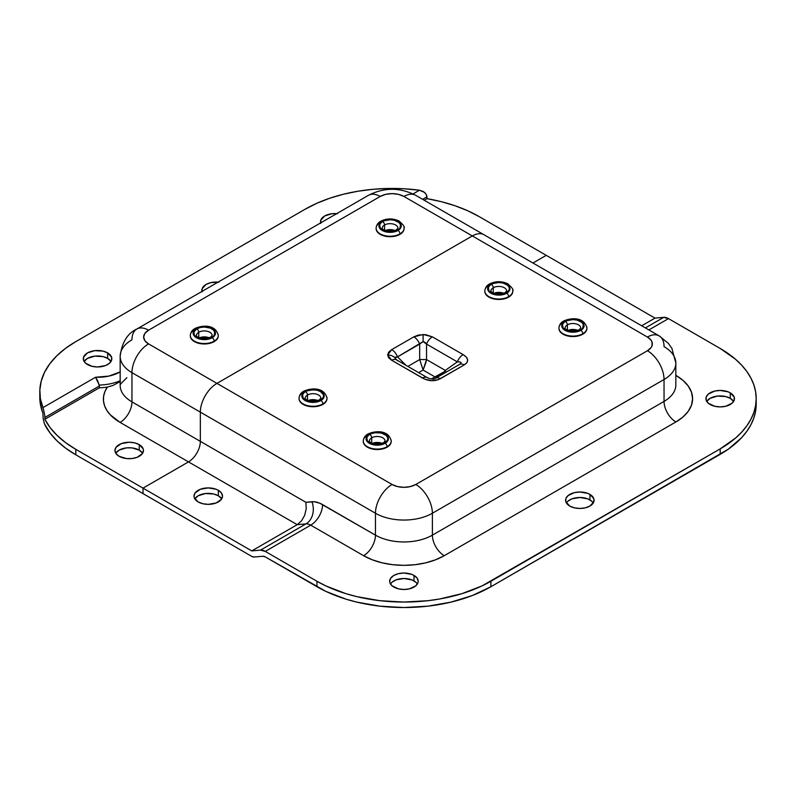<?xml version="1.0" encoding="UTF-8"?>
<svg xmlns="http://www.w3.org/2000/svg" width="796" height="796" viewBox="0 0 796 796"><rect width="100%" height="100%" fill="white"/><g stroke="black" fill="none" stroke-linecap="round" stroke-linejoin="round"><path stroke-width="1.19" d="M396.468 359.832A9.502 5.482 120 0 0 391.722 360.299A9.502 5.482 -60 0 1 396.448 359.822L394.995 357.812A9.502 7.761 180 0 0 387.642 354.966L391.722 360.299L422.517 378.08C428.785 381.324 434.715 381.533 440.337 378.717L464.237 364.916C469.123 361.673 468.764 358.24 463.143 354.628L432.347 336.847L423.104 334.489L423.104 341.593L426.527 344.081A9.502 5.482 -60 0 1 432.347 336.847L463.143 354.628L466.376 357.175L467.69 359.911L466.954 362.578L464.237 364.916L438.407 379.632L431.671 380.707L424.656 379.145L391.722 360.299L388.687 357.782L387.642 354.966A9.502 7.761 -0 0 1 394.995 357.812L397.542 356.867A9.502 5.482 -120 0 0 391.722 349.623L387.642 354.966L388.687 352.14L391.722 349.623L413.86 336.847L418.218 335.096L425.581 334.638L432.347 336.847A9.502 5.482 120 0 0 426.527 344.081L457.332 361.872C461.501 361.722 462.098 362.668 459.093 364.717A9.502 5.482 60 0 1 459.501 364.439A9.502 5.482 60 0 1 464.237 364.916A9.502 5.482 -120 0 0 459.491 364.449L435.591 378.239A9.502 5.482 60 0 1 440.337 378.717A9.502 5.482 -120 0 0 435.591 378.239C433.82 379.513 431.044 379.304 427.273 377.612L427.273 377.612A9.502 5.482 120 0 0 422.517 378.08A9.502 5.482 -60 0 1 427.273 377.612L396.468 359.832A9.502 5.482 -60 0 1 397.542 360.817M218.333 490.306A14.258 8.229 180 0 1 222.512 496.127A14.258 8.229 180 0 1 213.706 503.729A14.258 8.229 180 0 1 198.174 501.948A14.258 8.229 180 0 1 193.995 496.127A14.258 8.229 180 0 1 202.801 488.525A14.258 8.229 180 0 1 218.333 490.306L218.333 495.779L218.333 490.306L216.174 489.281L208.254 487.898L200.333 489.281L195.08 492.973L193.995 496.127L194.274 497.729L198.174 501.948L202.801 503.729L208.254 504.356L216.174 502.973L221.427 499.271L222.512 496.127L221.427 492.973L218.333 490.306M221.696 498.863A14.258 8.229 0 0 0 218.333 495.779L213.706 493.998L205.468 493.53L198.174 495.779L194.811 498.863A14.258 8.229 0 0 1 218.333 495.779L221.696 498.863M730.26 392.856A14.258 8.229 180 0 1 734.429 398.667A14.258 8.229 180 0 1 725.634 406.278A14.258 8.229 180 0 1 710.092 404.487A14.258 8.229 180 0 1 705.923 398.667A14.258 8.229 180 0 1 714.718 391.065A14.258 8.229 180 0 1 730.26 392.856L730.26 398.328L730.26 392.856L728.101 391.831L720.181 390.438L714.718 391.065L708.321 394.1L706.191 397.065L706.191 400.279L708.321 403.244L714.718 406.278L720.181 406.905L725.634 406.278L732.031 403.244L734.161 400.279L734.161 397.065L730.26 392.856M733.623 401.413A14.258 8.229 0 0 0 730.26 398.328L725.634 396.547L717.395 396.08L710.092 398.328L706.729 401.413A14.258 8.229 0 0 1 730.26 398.328L733.623 401.413M414.01 575.438A14.258 8.229 180 0 1 418.189 581.259A14.258 8.229 180 0 1 409.383 588.861A14.258 8.229 180 0 1 393.851 587.07A14.258 8.229 180 0 1 389.672 581.259A14.258 8.229 180 0 1 398.478 573.647A14.258 8.229 180 0 1 414.01 575.438L414.01 580.911L414.01 575.438L411.85 574.413L403.93 573.02L398.478 573.647L393.851 575.438L390.756 578.105L389.672 581.259L389.95 582.861L392.08 585.826L398.478 588.861L403.93 589.488L409.383 588.861L415.781 585.826L417.91 582.861L418.189 581.259L417.104 578.105L414.01 575.438M417.373 583.995A14.258 8.229 0 0 0 414.01 580.911A14.258 8.229 0 0 0 390.488 583.995L392.08 582.155L396.01 579.886L403.93 578.503L411.85 579.886L415.781 582.155L417.373 583.995M589.926 494.415A14.258 8.229 180 0 1 594.095 500.236A14.258 8.229 180 0 1 585.299 507.838A14.258 8.229 180 0 1 569.757 506.057A14.258 8.229 180 0 1 565.588 500.236A14.258 8.229 180 0 1 574.384 492.625A14.258 8.229 180 0 1 589.926 494.415L589.926 499.888L589.926 494.415L587.766 493.391L579.846 491.998L574.384 492.625L567.986 495.659L565.857 498.624L565.857 501.838L569.757 506.057L574.384 507.838L579.846 508.465L585.299 507.838L589.926 506.057L593.826 501.838L593.826 498.624L589.926 494.415M593.289 502.973A14.258 8.229 0 0 0 589.926 499.888A14.258 8.229 0 0 0 566.394 502.973L567.986 501.142L571.926 498.863L579.846 497.48L587.766 498.863L591.697 501.142L593.289 502.973M120.166 371.931A32.148 18.557 180 0 1 95.53 377.254L97.659 380.767L99.401 385.97L44.865 417.462L44.675 414.845L44.865 417.462L99.401 385.97L99.261 385.055L95.53 377.254L42.894 407.642A122.992 71.013 180 0 1 39.8 391.821L39.8 397.303A122.992 71.013 0 0 0 42.894 413.124L43.233 418.975L44.467 423.89L50.108 433.054L57.083 440.904L65.71 448.198L75.819 454.815L251.765 556.394L254.133 557.031L262.889 556.245A6.706 3.871 60 0 1 265.257 556.882L325.902 591.408L345.952 599.149L356.867 602.124L379.931 606.164L403.93 607.527L427.92 606.164L450.994 602.124L472.257 595.567L490.893 586.732L720.181 454.357L720.181 448.884L481.958 585.936L461.909 593.667L439.631 598.99L427.92 600.691L403.93 602.055L379.931 600.691L356.867 596.652L345.952 593.667L325.902 585.936L316.957 581.259L265.257 551.409L310.719 525.161A13.413 7.751 -120 0 0 305.982 523.887L297.226 524.673L305.982 523.887A16.776 13.224 84.9 0 0 311.913 501.759A16.776 13.224 -95.1 0 1 305.982 523.887L260.521 550.135L265.257 551.409L310.719 525.161A16.776 9.681 120 0 0 322.579 504.614A16.776 9.681 -60 0 1 310.719 525.161L363.613 555.698A16.776 9.681 120 0 0 375.463 535.151A16.776 9.681 -60 0 1 363.613 555.698L372.249 559.787L382.11 562.832L392.806 564.702L403.93 565.339L415.054 564.702L425.751 562.832L435.611 559.787L444.248 555.698A16.776 9.681 60 0 1 432.387 535.151A16.776 9.681 -120 0 0 444.248 555.698L675.904 421.95A16.776 9.681 60 0 1 664.043 401.413A16.776 9.681 -120 0 0 675.904 421.95L682.998 416.965L688.261 411.273L691.505 405.094L692.6 398.667L691.505 392.249L688.261 386.07L682.998 380.379L675.904 375.394A57.023 32.925 180 0 1 675.904 421.95L444.248 555.698A57.023 32.925 180 0 1 363.613 555.698L310.719 525.161A13.413 7.751 -120 0 0 305.982 523.887L260.521 550.135A13.413 7.751 60 0 1 265.257 551.409L316.957 581.259L316.957 586.732A122.992 71.013 0 0 0 490.893 586.732L490.893 581.259L720.181 448.884L735.474 438.118L741.673 432.148L746.837 425.84L750.907 419.283L753.832 412.527L755.603 405.632L756.2 398.667L755.603 391.712L753.832 384.816L750.907 378.06L746.837 371.493L741.673 365.195L735.474 359.225L720.181 348.459L668.481 318.609L648.869 329.932L668.481 318.609L720.181 348.459A122.992 71.013 180 0 1 756.2 398.667A122.992 71.013 180 0 1 720.181 448.884L720.181 454.357A122.992 71.013 0 0 0 756.2 404.149L755.603 411.104L753.832 418L750.907 424.765L746.837 431.323L741.673 437.621L728.28 449.193L490.893 586.732L490.893 581.259A122.992 71.013 180 0 1 316.957 581.259L316.957 586.732L265.257 556.882L262.889 556.245L254.133 557.031A6.706 3.871 60 0 1 251.765 556.394L143.021 493.61L143.021 488.137L251.765 550.912L297.226 524.673L301.525 520.873L304.679 515.281L306.221 508.753L305.903 502.296L311.913 501.759A30.188 17.432 60 0 1 322.579 504.614L375.463 535.151A40.248 23.243 0 0 0 432.387 535.151L432.387 513.241L664.043 379.503L664.043 401.413A40.248 23.243 0 0 0 675.834 384.975L675.834 363.066A40.248 23.243 180 0 1 664.043 379.503L664.043 401.413L432.387 535.151L432.387 513.241A40.248 23.243 180 0 1 375.463 513.241L375.463 535.151A40.248 23.243 0 0 0 432.387 535.151L664.043 401.413A40.248 23.243 0 0 0 675.834 384.975M44.118 422.915L44.865 424.765A122.992 71.013 0 0 0 75.819 454.815L75.819 449.342A122.992 71.013 180 0 1 44.865 419.283L44.865 417.462L44.865 419.283L99.401 387.791L99.401 385.97L99.401 387.791A37.74 21.79 0 0 0 107.351 387.075A57.023 32.925 180 0 0 120.097 422.407L110.246 414.776L106.863 410.428L104.594 405.841L103.5 401.114L103.599 396.338L104.893 391.632L107.351 387.075A37.74 21.79 180 0 1 99.401 387.791L44.865 419.283L50.108 427.581L57.083 435.432L65.71 442.725L75.819 449.342L143.021 488.137L143.021 493.61L75.819 454.815L75.819 449.342L143.021 488.137L188.483 461.889L120.097 422.407A16.776 9.681 -60 0 0 131.957 401.871L200.343 441.352A16.776 9.681 -60 0 1 188.483 461.889L120.097 422.407A16.776 9.681 120 0 0 131.957 401.871L131.957 372.647L200.343 412.139A23.482 13.552 -60 0 1 216.95 383.383L148.563 343.892L216.95 383.383L472.317 235.944L403.93 196.463A23.482 13.552 -60 0 1 415.671 195.299A23.482 13.552 120 0 0 403.93 196.463L398.488 194.363L392.07 193.627L385.652 194.363L380.209 196.463L148.563 330.201L144.922 333.345L143.648 337.046L144.922 340.758L148.563 343.892A23.482 13.552 120 0 0 131.957 372.647L200.343 412.139L200.343 441.352L131.957 401.871A40.248 23.243 0 0 1 120.166 385.433A40.248 23.243 0 0 0 131.957 401.871L131.957 372.647A23.482 13.552 -60 0 1 148.563 343.892A16.776 9.681 180 0 1 148.563 330.201A23.482 13.552 -120 0 0 136.822 329.037C127.469 333.325 121.917 342.38 120.166 356.22A40.248 23.243 0 0 0 131.957 372.647A40.248 23.243 180 0 1 120.166 356.22A40.248 23.243 180 0 1 131.957 339.783A23.482 13.552 60 0 1 136.822 329.037A23.482 13.552 60 0 1 148.563 330.201L380.209 196.463A23.482 13.552 -120 0 0 368.468 195.299A23.482 13.552 60 0 1 380.209 196.463A16.776 9.681 180 0 1 403.93 196.463L472.317 235.944L216.95 383.383L392.07 484.485L216.95 383.383A23.482 13.552 120 0 0 200.343 412.139L375.463 513.241L375.463 535.151L319.793 503.221L314.41 501.779L305.903 502.296L200.343 441.352L305.903 502.296L306.221 508.753L304.679 515.281L301.525 520.873L297.226 524.673L188.483 461.889L297.226 524.673L251.765 550.912L260.521 550.135L251.765 550.912L143.021 488.137L188.483 461.889A16.776 9.681 120 0 0 200.343 441.352L200.343 412.139L375.463 513.241A23.482 13.552 -60 0 1 392.07 484.485L397.512 486.585L403.93 487.321L410.348 486.585L415.791 484.485L647.437 350.738L651.078 347.603L652.033 345.782L652.033 342.001L651.078 340.19L647.437 337.046L472.317 235.944A23.482 13.552 -60 0 1 484.058 234.78A23.482 13.552 120 0 0 472.317 235.944L647.437 337.046A23.482 13.552 -60 0 1 659.178 335.882A23.482 13.552 -60 0 1 664.043 346.638A40.248 23.243 180 0 1 675.834 363.066L671.914 348.409L668.302 343.335L659.178 335.882A23.482 13.552 120 0 0 647.437 337.046A16.776 9.681 180 0 1 647.437 350.738L415.791 484.485A16.776 9.681 180 0 1 392.07 484.485A23.482 13.552 120 0 0 375.463 513.241A40.248 23.243 0 0 0 432.387 513.241A23.482 13.552 -120 0 0 415.791 484.485A23.482 13.552 60 0 1 432.387 513.241L664.043 379.503A23.482 13.552 -120 0 0 647.437 350.738A23.482 13.552 60 0 1 664.043 379.503A40.248 23.243 0 0 0 675.834 363.066M663.735 317.345L645.397 327.922L663.735 317.345L654.979 318.121L663.735 317.345A13.413 7.751 -120 0 1 668.481 318.609L663.735 317.345M641.695 325.793L654.979 318.121L546.245 255.347L654.979 318.121L641.695 325.793M532.962 263.008L546.245 255.347L479.043 216.542L467.58 210.701L454.944 205.726L441.352 201.696L426.984 198.672A122.992 71.013 180 0 1 479.043 216.542L546.245 255.347L532.962 263.008M463.143 354.628A9.502 5.482 120 0 0 457.332 361.872A9.502 5.482 -60 0 1 463.143 354.628M396.04 359.543L394.995 357.812L395.652 357.036L397.542 356.867L406.01 365.334L397.542 356.867L419.681 344.081A9.502 5.482 -120 0 0 413.86 336.847L391.722 349.623A9.502 5.482 60 0 1 397.542 356.867L423.104 341.593L423.104 334.489L413.86 336.847A9.502 5.482 60 0 1 419.681 344.081L423.104 341.593L424.915 342.23L426.527 344.081L426.527 359.563L445.292 370.399A5.592 2.856 -125.3 0 1 445.82 372.339A5.592 2.856 54.7 0 0 445.292 370.399L444.029 371.881A5.592 2.08 -124.5 0 1 444.447 373.125A5.592 2.08 55.5 0 0 444.029 371.881L445.292 370.399L426.527 359.563L423.104 370.06L418.646 372.637L423.104 370.06L425.9 362.548L426.527 359.563L419.681 359.563L426.527 359.563L426.527 344.081L457.332 361.872L445.292 370.399L457.332 361.872L459.78 361.921L460.944 362.459L460.705 363.414M437.442 377.165L434.944 376.896L431.412 378.926L434.944 376.896L423.104 370.06L419.681 359.563L423.104 370.06L434.944 376.896L437.501 377.175M434.944 376.896L444.029 371.881L439.949 375.075L434.944 376.896M407.841 366.399L419.681 359.563L407.841 366.399M419.681 344.081L419.681 359.563L419.681 344.081M491.052 291.555A7.831 4.517 180 0 1 493.271 287.754L493.271 293.167L493.271 287.754A7.831 4.517 180 0 1 501.798 286.769A7.831 4.517 180 0 1 506.634 290.948L504.913 292.858L496.455 294.102C491.391 292.152 489.56 291.097 490.973 290.948A7.831 4.517 180 0 1 493.271 287.754A2.796 1.612 -120 0 0 491.291 284.331A10.627 6.129 0 0 0 491.291 292.998A10.627 6.129 0 0 0 506.316 292.998L509.221 289.863L509.221 287.465L507.639 285.257L502.873 282.998L498.803 282.53L492.903 283.565L489.968 285.257L488.386 287.465L488.993 291.008L492.903 293.764L498.803 294.799L506.316 292.998A2.796 1.612 -120 0 0 504.913 292.858A2.796 1.612 60 0 1 506.316 292.998A10.627 6.129 0 0 0 506.316 284.331A10.627 6.129 0 0 0 491.291 284.331A2.796 1.612 60 0 1 493.271 287.754A7.831 4.517 180 0 1 501.301 286.66A7.831 4.517 180 0 1 506.564 290.341M484.953 292.032A13.98 8.069 0 0 0 494.336 298.59A13.98 8.069 0 0 0 508.684 296.649A2.796 1.612 -120 0 0 506.714 293.226A11.184 6.458 180 0 1 490.893 293.226A11.184 6.458 180 0 1 490.893 284.102A2.796 1.612 -120 0 0 489.5 283.963C486.664 285.475 485.112 287.804 484.824 290.948L484.824 291.406A13.98 8.069 0 0 0 493.45 298.858A13.98 8.069 0 0 0 508.684 297.107L508.684 297.107A13.98 8.069 0 0 0 512.783 291.406L512.783 290.948A13.98 8.069 180 0 1 508.684 296.649A13.98 8.069 180 0 1 493.45 298.4A13.98 8.069 180 0 1 484.824 290.948A13.98 8.069 180 0 1 488.923 285.237A2.796 1.612 60 0 1 489.5 283.963A2.796 1.612 60 0 1 490.893 284.102A11.184 6.458 180 0 1 506.714 284.102A11.184 6.458 180 0 1 506.714 293.226A2.796 1.612 60 0 1 508.684 296.649A13.98 8.069 0 0 0 512.654 289.863M490.893 284.102L496.624 282.331L503.082 282.699L506.714 284.102L509.132 286.192L509.768 289.923L506.714 293.226L503.082 294.629L494.525 294.629L490.893 293.226L487.839 289.923L488.475 286.192L490.893 284.102M493.809 293.396L503.798 293.396A7.831 4.517 0 0 0 493.809 293.396M305.256 398.816A7.831 4.517 180 0 1 307.475 395.015A2.796 1.612 -120 0 0 305.495 391.592A10.627 6.129 0 0 0 305.495 400.269A10.627 6.129 0 0 0 320.519 400.269A2.796 1.612 -120 0 0 319.126 400.129A2.796 1.612 60 0 1 320.519 400.269L323.425 397.124L323.425 394.736L320.519 391.592L317.077 390.269L313.007 389.801L307.107 390.836L304.181 392.527L302.589 394.736L303.196 398.279L307.107 401.035L315.077 401.95L320.519 400.269A10.627 6.129 0 0 0 320.519 391.592A10.627 6.129 0 0 0 305.495 391.592A2.796 1.612 60 0 1 307.475 395.015A7.831 4.517 180 0 1 316.002 394.04A7.831 4.517 180 0 1 320.838 398.209L319.126 400.129L310.798 401.393C305.913 399.672 304.042 398.617 305.186 398.209A7.831 4.517 180 0 1 307.475 395.015L307.475 400.428L307.475 395.015A7.831 4.517 180 0 1 315.514 393.93A7.831 4.517 180 0 1 320.768 397.602M318.002 400.667A7.831 4.517 0 0 0 308.022 400.667L318.002 400.667M320.917 400.497A11.184 6.458 180 0 1 305.107 400.497A11.184 6.458 180 0 1 305.107 391.363A2.796 1.612 -120 0 0 303.704 391.224A2.796 1.612 60 0 1 305.107 391.363A11.184 6.458 180 0 1 320.917 391.363A11.184 6.458 180 0 1 320.917 400.497A2.796 1.612 60 0 1 322.887 403.92A2.796 1.612 -120 0 0 320.917 400.497L317.286 401.89L313.007 402.388L306.798 401.303L302.679 398.398L302.042 394.677L305.107 391.363L308.729 389.97L317.286 389.97L320.917 391.363L323.972 394.677L323.972 397.194L320.917 400.497M299.157 399.293A13.98 8.069 0 0 0 308.54 405.861A13.98 8.069 0 0 0 322.887 403.92A13.98 8.069 180 0 1 307.664 405.671A13.98 8.069 180 0 1 299.027 398.209A13.98 8.069 180 0 1 303.127 392.508A2.796 1.612 60 0 1 303.704 391.224C300.878 392.746 299.316 395.075 299.027 398.209L299.027 398.667A13.98 8.069 0 0 0 307.664 406.129A13.98 8.069 0 0 0 322.887 404.378L322.887 404.378A13.98 8.069 0 0 0 326.987 398.667A13.98 8.069 0 0 0 326.977 398.438M326.987 398.667L326.987 398.209A13.98 8.069 180 0 1 322.887 403.92A13.98 8.069 0 0 0 326.858 397.134M196.542 336.061A7.831 4.517 180 0 1 198.761 332.25A2.796 1.612 -120 0 0 196.791 328.828A10.627 6.129 0 0 0 196.791 337.504A10.627 6.129 0 0 0 211.806 337.504A2.796 1.612 -120 0 0 210.413 337.365A2.796 1.612 60 0 1 211.806 337.504L214.114 335.514L214.721 331.972L213.129 329.763L210.204 328.071L204.303 327.037L200.234 327.504L196.791 328.828L193.886 331.972L194.483 335.514L198.393 338.27L204.303 339.305L211.806 337.504A10.627 6.129 0 0 0 211.806 328.828A10.627 6.129 0 0 0 196.791 328.828A2.796 1.612 60 0 1 198.761 332.25A7.831 4.517 180 0 1 207.298 331.275A7.831 4.517 180 0 1 212.124 335.454L210.413 337.365L202.084 338.628C197.199 336.907 195.328 335.852 196.473 335.454A7.831 4.517 180 0 1 198.761 332.25L198.761 337.673L198.761 332.25A7.831 4.517 180 0 1 206.801 331.166A7.831 4.517 180 0 1 212.054 334.847M209.288 337.902A7.831 4.517 0 0 0 199.308 337.902L209.288 337.902M212.204 337.733A11.184 6.458 180 0 1 196.393 337.733A11.184 6.458 180 0 1 196.393 328.599A2.796 1.612 -120 0 0 194.99 328.469A2.796 1.612 60 0 1 196.393 328.599A11.184 6.458 180 0 1 212.204 328.599A11.184 6.458 180 0 1 212.204 337.733A2.796 1.612 60 0 1 214.184 341.156A2.796 1.612 -120 0 0 212.204 337.733L206.482 339.504L202.114 339.504L198.085 338.539L193.965 335.643L193.329 331.912L195 329.584L198.085 327.803L204.303 326.708L208.582 327.206L212.204 328.599L215.268 331.912L214.631 335.643L212.204 337.733M190.453 336.539A13.98 8.069 0 0 0 199.836 343.096A13.98 8.069 0 0 0 214.184 341.156A13.98 8.069 180 0 1 198.95 342.907A13.98 8.069 180 0 1 190.324 335.454A13.98 8.069 180 0 1 194.413 329.743A2.796 1.612 60 0 1 194.99 328.469C192.164 329.982 190.602 332.31 190.324 335.454L190.324 335.902A13.98 8.069 0 0 0 198.95 343.365A13.98 8.069 0 0 0 214.184 341.613L214.184 341.613A13.98 8.069 0 0 0 218.273 335.902A13.98 8.069 0 0 0 218.273 335.683M218.273 335.902L218.273 335.454A13.98 8.069 180 0 1 214.184 341.156A13.98 8.069 0 0 0 218.144 334.37M565.17 328.639A7.831 4.517 180 0 1 567.389 324.838A2.796 1.612 -120 0 0 565.409 321.415A10.627 6.129 0 0 0 565.409 330.091A10.627 6.129 0 0 0 580.433 330.091A2.796 1.612 -120 0 0 579.04 329.952A2.796 1.612 60 0 1 580.433 330.091L582.742 328.101L583.339 324.559L581.757 322.34L576.991 320.082L572.921 319.614L567.021 320.649L564.095 322.34L562.503 324.559L563.11 328.101L567.021 330.847L572.921 331.882L580.433 330.091A10.627 6.129 0 0 0 580.433 321.415A10.627 6.129 0 0 0 565.409 321.415A2.796 1.612 60 0 1 567.389 324.838A7.831 4.517 180 0 1 575.916 323.863A7.831 4.517 180 0 1 580.752 328.032L579.04 329.952L570.712 331.216C565.827 329.494 563.956 328.43 565.1 328.032A7.831 4.517 180 0 1 567.389 324.838L567.389 330.25L567.389 324.838A7.831 4.517 180 0 1 575.428 323.753A7.831 4.517 180 0 1 580.682 327.425M577.916 330.489A7.831 4.517 0 0 0 567.936 330.489L577.916 330.489M580.831 330.32A11.184 6.458 180 0 1 565.021 330.32A11.184 6.458 180 0 1 565.021 321.186A2.796 1.612 -120 0 0 563.618 321.047A2.796 1.612 60 0 1 565.021 321.186A11.184 6.458 180 0 1 580.831 321.186A11.184 6.458 180 0 1 580.831 330.32A2.796 1.612 60 0 1 582.811 333.743A2.796 1.612 -120 0 0 580.831 330.32L575.11 332.081L568.643 331.713L565.021 330.32L562.593 328.221L561.956 324.489L563.628 322.161L568.643 319.783L575.11 319.415L579.14 320.38L583.259 323.275L584.105 325.753L583.259 328.221L580.831 330.32M559.071 329.116A13.98 8.069 0 0 0 568.453 335.683A13.98 8.069 0 0 0 582.811 333.743A13.98 8.069 180 0 1 567.578 335.484A13.98 8.069 180 0 1 558.951 328.032A13.98 8.069 180 0 1 563.041 322.33A2.796 1.612 60 0 1 563.618 321.047C560.792 322.559 559.23 324.887 558.951 328.032L558.951 328.489A13.98 8.069 0 0 0 567.578 335.942A13.98 8.069 0 0 0 582.811 334.191L582.811 334.191A13.98 8.069 0 0 0 586.901 328.489A13.98 8.069 0 0 0 586.891 328.26M586.901 328.489L586.901 328.032A13.98 8.069 180 0 1 582.811 333.743A13.98 8.069 0 0 0 586.771 326.947M369.493 441.611A7.831 4.517 180 0 1 371.712 437.81A2.796 1.612 -120 0 0 369.732 434.387A10.627 6.129 0 0 0 369.732 443.064A10.627 6.129 0 0 0 384.757 443.064A2.796 1.612 -120 0 0 383.364 442.924A2.796 1.612 60 0 1 384.757 443.064L387.662 439.919L387.662 437.531L386.08 435.312L381.314 433.054L375.175 432.706L371.344 433.621L368.419 435.312L366.827 437.531L367.434 441.074L371.344 443.82L377.244 444.855L384.757 443.064A10.627 6.129 0 0 0 384.757 434.387A10.627 6.129 0 0 0 369.732 434.387A2.796 1.612 60 0 1 371.712 437.81A7.831 4.517 180 0 1 380.239 436.835A7.831 4.517 180 0 1 385.075 441.004L383.364 442.924L375.035 444.188C370.15 442.467 368.279 441.412 369.424 441.004A7.831 4.517 180 0 1 371.712 437.81L371.712 443.223L371.712 437.81A7.831 4.517 180 0 1 379.752 436.725A7.831 4.517 180 0 1 385.005 440.397M382.239 443.462A7.831 4.517 0 0 0 372.259 443.462L382.239 443.462M385.155 443.292A11.184 6.458 180 0 1 369.344 443.292A11.184 6.458 180 0 1 369.344 434.158A2.796 1.612 -120 0 0 367.941 434.019A2.796 1.612 60 0 1 369.344 434.158A11.184 6.458 180 0 1 385.155 434.158A11.184 6.458 180 0 1 385.155 443.292A2.796 1.612 60 0 1 387.125 446.715A2.796 1.612 -120 0 0 385.155 443.292L379.423 445.054L372.966 444.685L369.344 443.292L366.916 441.193L366.279 437.462L367.951 435.133L372.966 432.765L377.244 432.268L383.463 433.352L386.548 435.133L388.428 438.725L387.572 441.193L385.155 443.292M363.394 442.088A13.98 8.069 0 0 0 372.777 448.655A13.98 8.069 0 0 0 387.125 446.715A13.98 8.069 180 0 1 371.901 448.466A13.98 8.069 180 0 1 363.275 441.004A13.98 8.069 180 0 1 367.364 435.303A2.796 1.612 60 0 1 367.941 434.019C365.115 435.531 363.553 437.86 363.275 441.004L363.275 441.462A13.98 8.069 0 0 0 371.901 448.914A13.98 8.069 0 0 0 387.125 447.173L387.125 447.173A13.98 8.069 0 0 0 391.224 441.462A13.98 8.069 0 0 0 391.214 441.233M391.224 441.462L391.224 441.004A13.98 8.069 180 0 1 387.125 446.715A13.98 8.069 0 0 0 391.095 439.919M382.339 228.79A7.831 4.517 180 0 1 384.558 224.989L384.558 230.402L384.558 224.989A7.831 4.517 180 0 1 393.085 224.004A7.831 4.517 180 0 1 397.92 228.183L396.209 230.094L387.742 231.338C382.677 229.387 380.856 228.333 382.269 228.183A7.831 4.517 180 0 1 384.558 224.989A2.796 1.612 -120 0 0 382.587 221.567A10.627 6.129 0 0 0 382.587 230.233A10.627 6.129 0 0 0 397.602 230.233L399.91 228.243L400.507 224.701L398.925 222.492L394.159 220.233L390.09 219.766L384.189 220.8L381.264 222.492L379.672 224.701L380.279 228.243L384.189 230.999L390.09 232.034L397.602 230.233A2.796 1.612 -120 0 0 396.209 230.094A2.796 1.612 60 0 1 397.602 230.233A10.627 6.129 0 0 0 397.602 221.567A10.627 6.129 0 0 0 382.587 221.567A2.796 1.612 60 0 1 384.558 224.989A7.831 4.517 180 0 1 392.597 223.905A7.831 4.517 180 0 1 397.851 227.576M376.239 229.268A13.98 8.069 0 0 0 385.622 235.825A13.98 8.069 0 0 0 399.98 233.885A2.796 1.612 -120 0 0 398 230.462A11.184 6.458 180 0 1 382.189 230.462A11.184 6.458 180 0 1 382.189 221.338A2.796 1.612 -120 0 0 380.786 221.198C377.961 222.711 376.399 225.039 376.12 228.183L376.12 228.641A13.98 8.069 0 0 0 384.747 236.094A13.98 8.069 0 0 0 399.98 234.342L399.98 234.342A13.98 8.069 0 0 0 404.07 228.641L404.07 228.183A13.98 8.069 180 0 1 399.98 233.885A13.98 8.069 180 0 1 384.747 235.636A13.98 8.069 180 0 1 376.12 228.183A13.98 8.069 180 0 1 380.209 222.472A2.796 1.612 60 0 1 380.786 221.198A2.796 1.612 60 0 1 382.189 221.338A11.184 6.458 180 0 1 398 221.338A11.184 6.458 180 0 1 398 230.462A2.796 1.612 60 0 1 399.98 233.885A13.98 8.069 0 0 0 403.94 227.099M382.189 221.338L387.911 219.567L392.279 219.567L396.309 220.532L400.428 223.427L401.065 227.159L399.393 229.487L396.309 231.268L392.279 232.233L385.811 231.865L380.796 229.487L379.125 227.159L379.762 223.427L382.189 221.338M385.105 230.641L395.085 230.641A7.831 4.517 0 0 0 385.105 230.641M119.111 456.297A14.258 8.229 180 0 1 114.932 450.476A14.258 8.229 180 0 1 123.738 442.875A14.258 8.229 180 0 1 139.27 444.656L139.27 450.138A14.258 8.229 0 0 0 115.748 453.223L119.111 450.138L126.405 447.879L131.967 447.879L139.27 450.138L139.27 444.656A14.258 8.229 180 0 1 143.449 450.476A14.258 8.229 180 0 1 134.643 458.078A14.258 8.229 180 0 1 119.111 456.297L116.017 453.63L114.932 450.476L116.017 447.332L121.271 443.631L129.191 442.248L134.643 442.875L139.27 444.656L143.171 448.874L143.449 450.476L142.365 453.63L137.111 457.322L131.967 458.556L126.405 458.556L119.111 456.297M87.48 364.548A14.258 8.229 180 0 1 83.311 358.727A14.258 8.229 180 0 1 92.107 351.126A14.258 8.229 180 0 1 107.649 352.907L107.649 358.389A14.258 8.229 0 0 0 84.117 361.474L87.48 358.389L94.784 356.14L103.022 356.608L107.649 358.389L107.649 352.907L103.022 351.126L94.784 350.658L87.48 352.907L83.58 357.125L83.58 360.339L85.709 363.304L92.107 366.339L97.57 366.966L105.49 365.573L109.42 363.304L111.549 360.339L111.549 357.125L107.649 352.907A14.258 8.229 180 0 1 111.818 358.727A14.258 8.229 180 0 1 103.022 366.339A14.258 8.229 180 0 1 87.48 364.548M320.629 222.92A14.258 8.229 180 0 1 320.499 221.795A14.258 8.229 180 0 1 336.698 213.636M202.035 291.386A14.258 8.229 180 0 1 201.905 290.261A14.258 8.229 180 0 1 218.104 282.112M305.107 209.239L75.819 341.613L305.107 209.239A122.992 71.013 180 0 1 419.472 190.224L423.462 191.607L426.338 194.483L426.984 198.672L424.248 200.244L426.984 198.672L426.984 196.841L422.666 199.338L426.984 196.841L426.338 194.483L424.606 192.423L419.472 190.224L413.074 193.916L419.472 190.224L404.149 188.781L388.647 188.473L373.195 189.289L358.041 191.219L343.424 194.234L329.584 198.284L316.748 203.318L305.107 209.239M120.296 371.851L108.923 376.09L95.53 377.254L42.894 407.642L43.541 409.572L40.397 398.796L39.85 389.841L41.263 380.926L44.606 372.18L49.83 363.742L56.854 355.752L65.561 348.34L75.819 341.613A122.992 71.013 180 0 0 39.8 391.821M99.261 385.055A37.74 21.79 0 0 0 120.166 380.737A37.74 21.79 180 0 1 99.261 385.055M337.534 213.716L331.972 213.716L324.668 215.975L320.768 220.184L320.768 223.397M218.94 282.192L210.701 282.66L206.074 284.441L202.174 288.659L202.174 291.863M111.012 361.474A14.258 8.229 0 0 0 107.649 358.389L111.012 361.474M43.193 418.736L42.894 413.124L40.397 404.278L39.8 397.204M142.633 453.223A14.258 8.229 0 0 0 139.27 450.138L142.633 453.223M107.351 387.075L112.982 385.453L120.485 381.393L112.982 385.453L107.351 387.075M44.675 414.845L43.541 409.572M756.2 398.667L756.2 404.149M659.178 335.882L415.671 195.299C399.94 187.319 384.199 187.319 368.468 195.299L136.822 329.037M512.783 290.948C513.728 289.863 512.007 287.446 507.609 283.684C501.43 280.958 495.391 281.048 489.5 283.963M303.704 391.224C310.898 387.851 324.41 386.826 326.987 398.209M194.99 328.469C202.184 325.086 215.706 324.062 218.273 335.454M563.618 321.047C570.812 317.664 584.324 316.649 586.901 328.032M367.941 434.019C375.135 430.636 388.647 429.621 391.224 441.004M404.07 228.183C405.025 227.099 403.293 224.681 398.895 220.92C392.717 218.194 386.677 218.283 380.786 221.198M126.872 377.662L120.485 384.12L120.166 385.433L120.166 356.22"/></g></svg>
